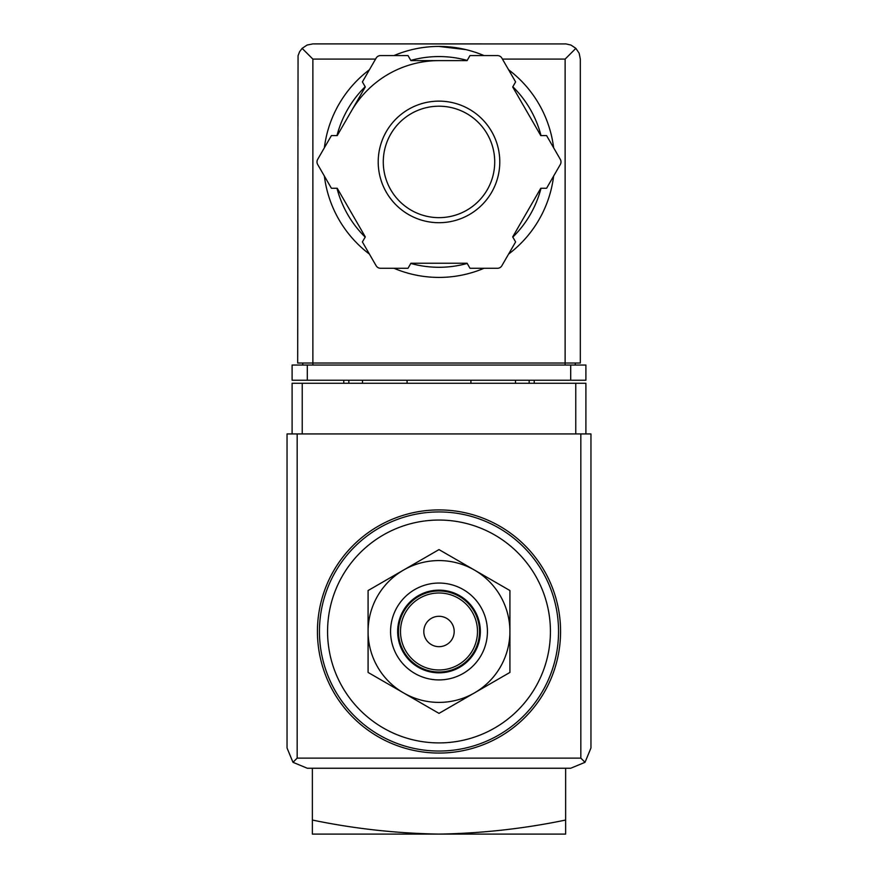 <?xml version="1.0" encoding="UTF-8"?>
<svg xmlns="http://www.w3.org/2000/svg" width="878" height="878" viewBox="0 0 878 878"><rect width="100%" height="100%" fill="white"/><g stroke="black" fill="none" stroke-linecap="round" stroke-linejoin="round"><path stroke-width="1.32" d="M565.63 820.041C524.166 828.667 481.956 833.354 439 834.1C396.055 833.354 353.845 828.667 312.37 820.041L312.37 834.1L565.63 834.1L565.63 768.25M312.37 820.041L312.37 768.25M439 520.05A111.44 111.44 0 0 1 535.503 687.2A111.44 111.44 0 0 1 342.497 687.2A111.44 111.44 0 0 1 439 520.05M439 509.92A121.57 121.57 0 0 1 544.283 692.27A121.57 121.57 0 0 1 333.717 692.27A121.57 121.57 0 0 1 439 509.92M368.08 672.427L368.08 590.543L439 549.595L509.92 590.543L509.92 672.427L439 713.375L368.08 672.427M439 616.29A15.2 15.2 0 0 1 452.159 639.085A15.2 15.2 0 0 1 425.841 639.085A15.2 15.2 0 0 1 439 616.29M439 592.99A38.5 38.5 0 0 1 472.342 650.73A38.5 38.5 0 0 1 405.658 650.73A38.5 38.5 0 0 1 439 592.99M439 590.96A40.52 40.52 0 0 1 474.098 651.75A40.52 40.52 0 0 1 403.902 651.75A40.52 40.52 0 0 1 439 590.96M439 590.148A41.332 41.332 0 0 1 474.8 652.156A41.332 41.332 0 0 1 403.2 652.156A41.332 41.332 0 0 1 439 590.148M439 583.058A48.422 48.422 0 0 1 480.935 655.701A48.422 48.422 0 0 1 397.065 655.701A48.422 48.422 0 0 1 439 583.058M474.46 570.074A70.92 70.92 0 0 1 474.46 692.896A70.92 70.92 0 0 1 368.08 631.48A70.92 70.92 0 0 1 474.46 570.074M585.9 433.93L585.9 383.28L292.1 383.28L292.1 433.93M292.978 762.313L307.3 768.25L570.7 768.25L585.022 762.313L590.96 747.99L590.96 433.93L287.04 433.93L287.04 747.99L292.978 762.313L297.17 758.12L297.17 433.93M585.022 762.313L580.83 758.12L297.17 758.12M407.085 380.24L407.085 383.28M470.915 383.28L470.915 380.24M343.77 380.24L343.77 383.28M362.515 380.24L362.515 383.28M515.485 380.24L515.485 383.28M534.23 380.24L534.23 383.28M466.064 49.651L439 46.435A115.49 115.49 0 0 1 484.041 55.577A115.49 115.49 0 0 0 393.959 55.577A115.49 115.49 0 0 1 439 46.435M375.575 59.1L312.875 59.1L302.131 48.356L299.574 51.747L298.059 55.72L297.675 363.02L312.875 363.02L312.875 365.05M302.131 48.356L307.059 45.052L312.875 43.9L565.981 43.922L570.941 45.052L575.869 48.356L565.125 59.1L502.425 59.1M575.869 48.356L579.173 53.284L580.325 59.1L580.325 363.02L312.875 363.02L312.875 59.1M307.3 380.24L292.1 380.24L292.1 365.05L307.3 365.05L307.3 380.24L585.9 380.24L585.9 365.05L307.3 365.05M302.745 363.02L302.745 365.05M575.255 363.02L575.255 365.05M351.266 111.265A101.31 101.31 0 0 1 439 60.615M508.571 69.746A115.49 115.49 0 0 1 553.623 147.756A115.49 115.49 0 0 0 508.571 69.746M553.623 176.083A115.49 115.49 0 0 1 508.571 254.104A115.49 115.49 0 0 0 553.623 176.083M484.041 268.273A115.49 115.49 0 0 1 393.959 268.273A115.49 115.49 0 0 0 484.041 268.273M369.429 254.104A115.49 115.49 0 0 1 324.377 176.083A115.49 115.49 0 0 0 369.429 254.104M324.377 147.756A115.49 115.49 0 0 1 369.429 69.746A115.49 115.49 0 0 0 324.377 147.756M331.412 135.585L317.671 159.39A5.07 5.07 0 0 0 317.671 164.46L331.412 188.265L337.229 188.265L365.303 236.895L362.394 241.933L376.135 265.738A5.07 5.07 0 0 0 380.525 268.273L408.018 268.273L410.926 263.235L467.074 263.235L469.982 268.273L497.475 268.273A5.07 5.07 0 0 0 501.865 265.738L515.606 241.933L512.697 236.895L540.771 188.265L546.588 188.265L560.329 164.46A5.07 5.07 0 0 0 560.329 159.39L546.588 135.585L540.771 135.585L512.697 86.955L515.606 81.917L501.865 58.113A5.07 5.07 0 0 0 497.475 55.577L469.982 55.577L467.074 60.615L410.926 60.615L408.018 55.577L380.525 55.577A5.07 5.07 0 0 0 376.135 58.113L362.394 81.917L365.303 86.955L337.229 135.585L331.412 135.585M439 106.205A55.72 55.72 0 0 1 487.257 189.78A55.72 55.72 0 0 1 390.743 189.78A55.72 55.72 0 0 1 439 106.205A55.72 55.72 0 0 1 487.257 189.78A55.72 55.72 0 0 1 390.743 189.78A55.72 55.72 0 0 1 439 106.205A55.72 55.72 0 0 1 487.257 189.78A55.72 55.72 0 0 1 390.743 189.78A55.72 55.72 0 0 1 439 106.205M439 511.94A119.54 119.54 0 0 1 542.527 691.26A119.54 119.54 0 0 1 335.473 691.26A119.54 119.54 0 0 1 439 511.94M580.83 758.12L580.83 433.93M302.23 383.28L302.23 433.93M575.77 383.28L575.77 433.93M348.84 380.24L348.84 383.28M529.16 380.24L529.16 383.28M570.7 365.05L570.7 380.24M565.125 59.1L565.125 365.05M410.805 60.406A105.36 105.36 0 0 1 467.195 60.406M512.818 86.746A105.36 105.36 0 0 1 541.013 135.585M541.013 188.265A105.36 105.36 0 0 1 512.818 237.104M467.195 263.444A105.36 105.36 0 0 1 410.805 263.444M365.182 237.104A105.36 105.36 0 0 1 336.987 188.265M336.987 135.585A105.36 105.36 0 0 1 365.182 86.746M439 101.135A60.78 60.78 0 0 1 491.636 192.315A60.78 60.78 0 0 1 386.364 192.315A60.78 60.78 0 0 1 439 101.135"/></g></svg>
